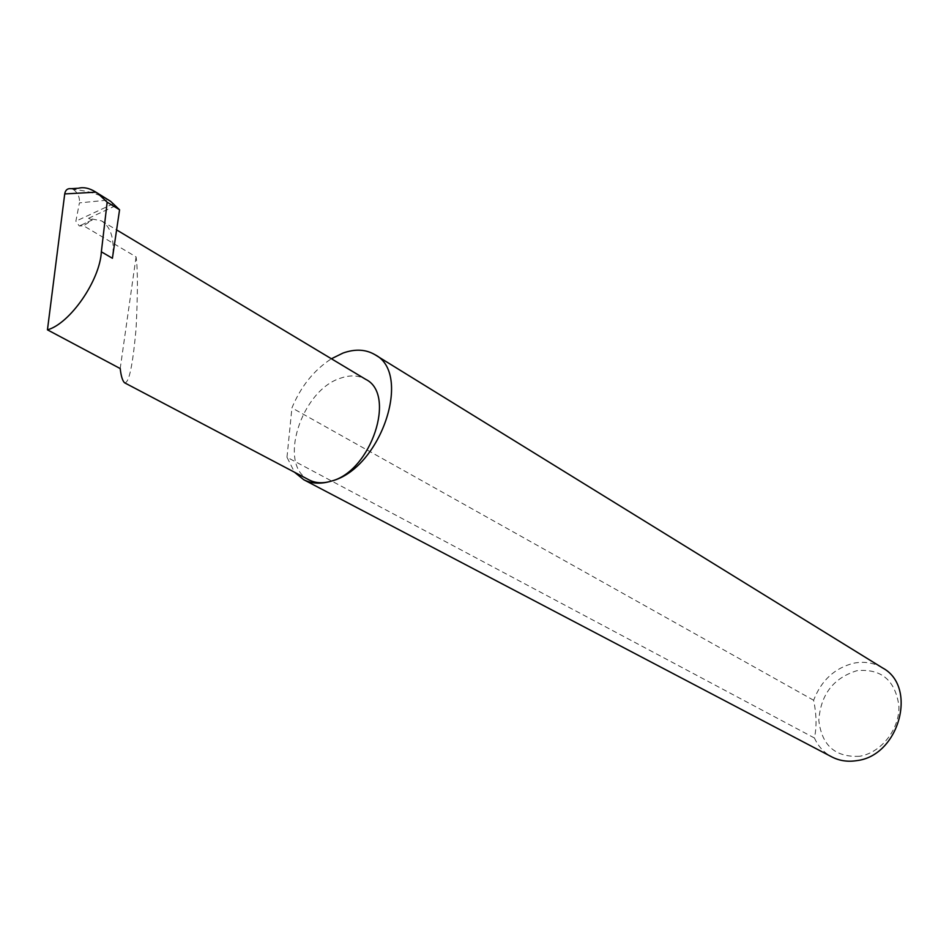 <?xml version="1.0" encoding="UTF-8"?>
<svg xmlns="http://www.w3.org/2000/svg" width="949" height="949" viewBox="0 0 949 949"><rect width="100%" height="100%" fill="white"/><g stroke="black" fill="none" stroke-linecap="round" stroke-linejoin="round"><path stroke-width="0.71" stroke-dasharray="4.75 3.56" d="M124.509 382.755C128.945 383.74 132.813 365.519 136.098 328.105C137.842 293.016 137.83 269.279 136.075 256.871L83.631 225.815L79.277 225.969L75.873 221.212L79.419 202.896L108.696 200.002M309.196 479.957C277.179 465.615 301.153 390.027 340.762 378.105C350.217 374.831 358.52 375.246 365.697 379.339M859.664 756.27C835.381 757.516 821.763 745.546 818.821 720.374C820.648 694.573 833.376 678.001 857.006 670.67C881.146 668.464 895.097 680.089 898.881 705.57C900.02 728.749 881.336 752.794 859.664 756.27M882.475 667.871C873.827 662.734 864.29 661.168 853.886 663.161C834.776 667.966 821.348 680.326 813.625 700.255C816.531 714.158 816.804 726.744 814.432 737.99C818.228 746.424 824.04 752.735 831.87 756.934M814.432 737.99L286.989 457.252L294.51 472.234M71.234 188.661L73.488 189.539L78.565 188.222M107.795 199.444C99.004 194.237 87.818 190.915 74.212 189.48M73.488 189.539C77.948 193.027 79.93 197.487 79.419 202.896M115.458 205.791L88.554 218.306L101.555 220.88C111.163 227.131 114.782 239.599 112.409 258.27M88.554 218.306L92.207 219.99L83.631 225.815M120.203 368.556L136.075 256.871M813.625 700.255L291.936 407.868C300.904 386.373 314.06 370.003 331.403 358.769M286.989 457.252L291.936 407.868M113.133 203.833L75.873 221.212M92.207 219.99L79.289 225.969L92.207 219.978M101.555 220.88L116.608 229.907"/><path stroke-width="1.42" d="M64.722 193.94C65.374 190.014 67.545 188.246 71.234 188.661L78.565 188.222C83.595 186.941 89.099 188.08 95.054 191.639L95.896 192.173L64.722 193.94L47.45 329.837L120.203 368.556C121.033 375.97 122.468 380.703 124.509 382.755L309.196 479.957C315.661 483.266 323.111 483.622 331.557 481.048C380.952 468.426 412.779 373.265 374.819 354.618C365.697 349.291 355.092 348.769 343.004 353.064L331.403 358.769M294.51 472.234L303.739 479.719L831.87 756.934C839.485 760.837 847.813 762.071 856.852 760.624C899.308 755.724 917.932 686.554 882.475 667.871L374.819 354.618M303.739 479.719C311.758 483.812 321.035 484.263 331.557 481.048C371.308 470.87 396.575 394.155 365.697 379.339L116.608 229.907M47.45 329.837C69.941 323.668 99.93 280.418 101.353 251.805L107.166 202.208L98.174 193.715L110.606 201.318L95.054 191.639M95.896 192.173L98.174 193.715M107.166 202.208L119.574 209.788L110.606 201.318M119.574 209.788L112.409 258.27L101.353 251.805"/></g></svg>
